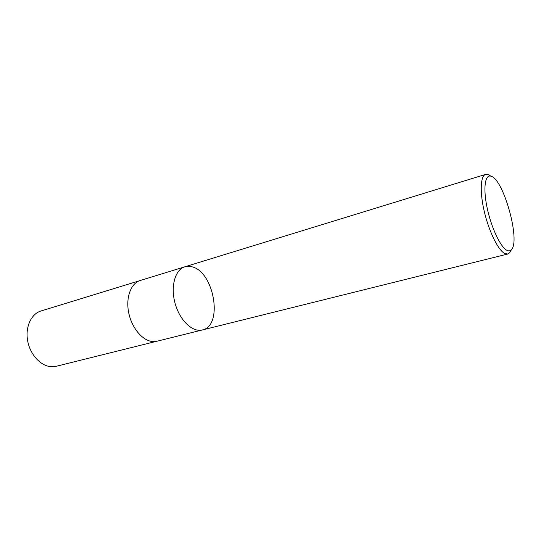 <?xml version="1.0" encoding="UTF-8"?>
<svg xmlns="http://www.w3.org/2000/svg" width="541" height="541" viewBox="0 0 541 541"><rect width="100%" height="100%" fill="white"/><g stroke="black" fill="none" stroke-linecap="round" stroke-linejoin="round"><path stroke-width="0.81" d="M506.829 250.28C500.439 247.034 491.174 227.321 487.096 207.676C482.944 187.991 485.04 173.911 491.12 176.251C503.59 179.314 520.598 240.549 511.488 249.604C510.278 251.051 508.723 251.274 506.829 250.28M510.826 250.754L509.69 252.715L507.722 254.033L504.679 253.492C498.288 250.287 489.145 231.906 484.432 212.133C479.671 192.346 480.394 175.805 485.608 174.398L487.968 174.513L491.12 176.251M202.341 329.956C192.616 332.587 179.781 320.502 175.128 303.501C170.347 286.541 175.115 269.567 184.806 266.808C175.115 269.567 170.347 286.541 175.128 303.501C179.781 320.502 192.616 332.587 202.341 329.956C223.643 325.871 214.013 271.014 191.582 266.713L184.806 266.808L140.207 280.509C131.037 283.193 125.681 297.178 128.616 312.285C131.463 327.393 142.026 340.303 152.028 341.479L157.066 341.215L507.722 254.033M156.275 341.385L56.291 366.271L50.996 366.69C40.555 365.946 30.026 354.47 27.625 340.708C25.129 326.953 31.236 313.868 40.947 311.001L139.436 280.765M511.488 249.604L509.69 252.715M485.608 174.398L184.806 266.808"/></g></svg>
